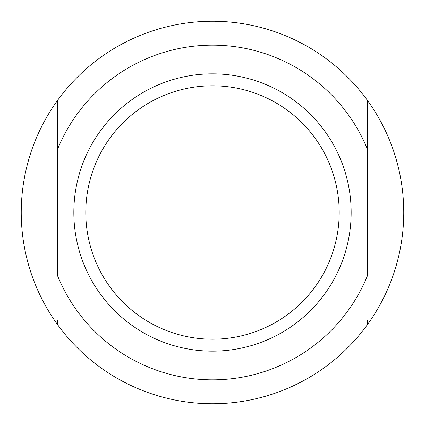 <?xml version="1.0" encoding="UTF-8"?>
<svg xmlns="http://www.w3.org/2000/svg" width="425" height="425" viewBox="0 0 425 425"><rect width="100%" height="100%" fill="white"/><g stroke="black" fill="none" stroke-linecap="round" stroke-linejoin="round"><path stroke-width="0.64" d="M367.29 100.178A191.25 191.25 0 0 1 367.296 324.822A191.25 191.25 0 0 1 57.704 324.822L57.704 320.354M367.296 100.178L367.296 148.915L367.296 100.178A191.25 191.25 0 0 0 57.704 100.178L57.704 148.915L57.704 100.178A191.25 191.25 0 0 0 57.704 324.822A191.25 191.25 0 0 0 367.296 324.822L367.296 320.354M85.797 212.5A126.703 126.703 0 0 0 212.5 339.203A126.703 126.703 0 0 0 339.203 212.5A126.703 126.703 0 0 0 212.5 85.797A126.703 126.703 0 0 0 85.797 212.5A126.703 126.703 0 0 1 212.5 85.797A126.703 126.703 0 0 1 339.203 212.5M367.296 148.915L367.296 276.085A167.344 167.344 0 0 1 57.704 276.085L57.704 148.915A167.344 167.344 0 0 1 367.296 148.915M351.156 212.5A138.656 138.656 0 0 1 212.5 351.156A138.656 138.656 0 0 1 73.844 212.5A138.656 138.656 0 0 1 212.5 73.844A138.656 138.656 0 0 1 351.156 212.5"/></g></svg>
